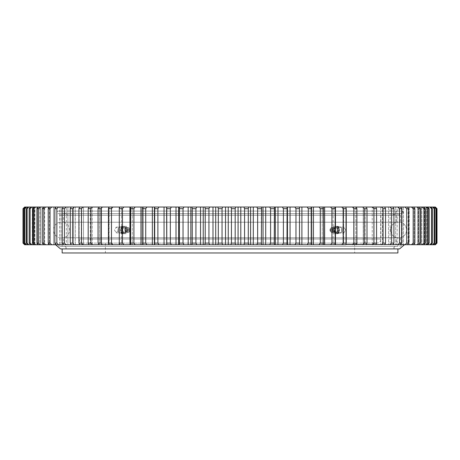 <?xml version="1.0" encoding="UTF-8"?>
<svg xmlns="http://www.w3.org/2000/svg" width="460" height="460" viewBox="0 0 460 460"><rect width="100%" height="100%" fill="white"/><g stroke="black" fill="none" stroke-linecap="round" stroke-linejoin="round"><path stroke-width="0.34" stroke-dasharray="2.3 1.72" d="M427.823 207.04L435.373 207.04L427.823 207.04L427.823 244.76L427.823 207.04L427.829 244.76L435.373 244.76L436.879 243.116L437 208.685M401.839 211.1A1.271 1.271 0 0 1 403.109 212.37A1.271 1.271 0 0 1 401.839 213.641L58.213 213.641L401.839 213.641C403.535 213.233 403.535 212.382 401.839 211.1L58.213 211.1A1.271 1.271 0 0 0 56.942 212.37A1.271 1.271 0 0 0 58.213 213.641L397.371 213.641L58.213 213.641C56.522 212.416 56.522 211.565 58.213 211.1L401.839 211.1M399.01 213.641L61.042 213.641L399.01 213.641L399.01 215.24L61.042 215.24L399.01 215.24M61.042 213.641L61.042 215.24M59.691 215.24L400.361 215.24L59.691 215.24L59.691 222.22A7.992 7.992 0 0 0 59.691 237.78L400.361 237.78L400.361 244.76L59.691 244.76L400.361 244.76M400.361 215.24L400.361 222.22L59.691 222.22L400.361 222.22A7.992 7.992 0 0 1 400.361 237.78L59.691 237.78L59.691 244.76M399.01 207.04L61.042 207.04L399.01 207.04L399.01 211.1L61.042 211.1L399.01 211.1M61.042 207.04L61.042 211.1M24.639 244.76L23 243.116L23.006 208.685L24.639 207.04M222.042 208.685L218.31 208.685L218.31 243.116L222.042 243.116L222.042 208.685L222.657 207.04L215.711 207.04L215.711 244.76L222.657 244.76L222.042 243.116M205.223 208.685L208.938 208.685L208.938 243.116L205.223 243.116L205.223 208.685L204.873 207.04L215.711 207.04M192.24 208.685L195.92 208.685L195.92 243.116L192.24 243.116L191.992 207.04L204.873 207.04M179.406 208.685L183.034 208.685L183.034 243.116L179.406 243.116L179.268 207.04L191.992 207.04M166.773 208.685L170.344 208.685L170.344 243.116L166.773 243.116L166.75 207.04L179.268 207.04M154.399 208.685L157.889 208.685L157.889 243.116L154.399 243.116L154.485 207.04L166.75 207.04M142.33 208.685L145.728 208.685L145.728 243.116L142.33 243.116L142.519 207.04L154.485 207.04M130.611 208.685L133.906 208.685L133.906 243.116L130.611 243.116L130.91 207.04L142.519 207.04M119.295 208.685L122.469 208.685L122.469 243.116L119.295 243.116L119.295 208.685L119.703 207.04L130.91 207.04M90.936 208.685L88.193 208.685L88.193 243.116L90.936 243.116L90.936 208.685L92.448 207.04L24.656 207.04M108.422 208.685L111.464 208.685L111.464 243.116L108.422 243.116L108.422 208.685L108.939 207.04L119.703 207.04M98.043 208.685L100.941 208.685L100.941 243.116L98.043 243.116L98.043 208.685L98.659 207.04L111.32 207.04L108.939 207.04L108.939 244.76L112.861 244.76L111.464 243.116M64.429 208.685L62.215 208.685L62.215 243.116L64.429 243.116L64.429 208.685L66.073 207.04M78.913 208.685L81.489 208.685L81.489 243.116L78.913 243.116L78.913 208.685L79.729 207.04M70.242 208.685L72.64 208.685L72.64 243.116L70.242 243.116L70.242 208.685L71.156 207.04M54.861 208.685L56.879 208.685L56.879 243.116L54.861 243.116L54.861 208.685L55.953 207.04M48.214 208.685L50.031 208.685L50.031 243.116L48.214 243.116L48.214 208.685L49.392 207.04M42.303 208.685L43.907 208.685L43.907 243.116L42.303 243.116L42.303 208.685L43.556 207.04M37.145 208.685L38.531 208.685L38.531 243.116L37.145 243.116L37.145 208.685L38.468 207.04M32.763 208.685L33.925 208.685L33.925 243.116L32.763 243.116L32.763 208.685L34.155 207.04M29.175 208.685L30.113 208.685L30.113 243.116L29.175 243.116L29.175 208.685L30.63 207.04M26.398 208.685L27.105 208.685L27.105 243.116L26.398 243.116L26.398 208.685L27.91 207.04M24.437 208.685L24.909 208.685L24.909 243.116L24.437 243.116L24.437 208.685L26.001 207.04M23.305 208.685L23.546 243.116L23.305 208.685L24.915 207.04M435.93 208.685L436.287 208.685L436.287 243.116L435.93 243.116L435.93 208.685L434.24 207.04L434.7 207.04L427.34 207.04L435.373 207.04M434.148 208.685L434.74 208.685L434.74 243.116L434.148 243.116L434.148 208.685L432.44 207.04L433.199 207.04L426.063 207.04L434.24 207.04M431.549 208.685L432.371 208.685L432.371 243.116L431.549 243.116L431.549 208.685L429.824 207.04L430.882 207.04L423.993 207.04L432.44 207.04M428.133 208.685L429.186 208.685L429.186 243.116L428.133 243.116L428.133 208.685L426.403 207.04L427.76 207.04L421.141 207.04L429.824 207.04M423.919 208.685L425.201 208.685L425.201 243.116L423.919 243.116L423.919 208.685L422.188 207.04L423.838 207.04L417.525 207.04L426.403 207.04M418.928 208.685L420.428 208.685L420.428 243.116L418.928 243.116L418.928 208.685L417.203 207.04L419.135 207.04L413.149 207.04L422.188 207.04M385.555 208.685L383.065 208.685L383.065 243.116L385.555 243.116L385.555 208.685L384.686 207.04L345.868 207.04L345.868 244.76L356.316 244.76L356.885 243.116L353.912 243.116L353.912 208.685L356.885 208.685L356.885 243.116M393.909 208.685L391.598 208.685L391.598 243.116L393.909 243.116L393.909 208.685L392.949 207.04L380.673 207.04L384.686 207.04L382.427 207.04L382.427 244.76L392.949 244.76L393.909 243.116M373.917 208.685L376.573 208.685L376.573 243.116L373.917 243.116L373.917 208.685L372.376 207.04M401.603 208.685L399.481 208.685L399.481 243.116L401.603 243.116L401.603 208.685L400.551 207.04L388.499 207.04L392.949 207.04L390.114 207.04L390.114 244.76L400.551 244.76L401.603 243.116M408.606 208.685L406.686 208.685L406.686 243.116L408.606 243.116L408.606 208.685L407.468 207.04L395.686 207.04L400.551 207.04L397.164 207.04L397.164 244.76L407.468 244.76L408.606 243.116M413.178 208.685L414.885 208.685L414.885 243.116L413.178 243.116L413.178 208.685L411.464 207.04L413.672 207.04L408.037 207.04L417.203 207.04M364.182 208.685L367.005 208.685L367.005 243.116L364.182 243.116L364.182 208.685L362.698 207.04M343.143 208.685L346.253 208.685L346.253 243.116L343.143 243.116L343.143 208.685L341.78 207.04L345.868 207.04M331.919 208.685L335.156 208.685L335.156 243.116L331.919 243.116L331.919 208.685L330.631 207.04L341.78 207.04M320.281 208.685L323.627 208.685L323.627 243.116L320.281 243.116L320.281 208.685L319.067 207.04L330.631 207.04M308.286 208.685L311.73 208.685L311.73 243.116L308.286 243.116L308.286 208.685L307.153 207.04L319.067 207.04M295.97 208.685L299.5 208.685L299.5 243.116L295.97 243.116L295.97 208.685L294.923 207.04L307.153 207.04M283.394 208.685L286.994 208.685L286.994 243.116L283.394 243.116L283.394 208.685L282.434 207.04L294.923 207.04M270.595 208.685L274.252 208.685L274.252 243.116L270.595 243.116L270.595 208.685L269.733 207.04L282.434 207.04M257.64 208.685L261.337 208.685L261.337 243.116L257.64 243.116L257.64 208.685L256.87 207.04L269.733 207.04M244.57 208.685L248.296 208.685L248.296 243.116L244.57 243.116L244.57 208.685L243.903 207.04L256.87 207.04M231.443 208.685L235.181 208.685L235.181 243.116L231.443 243.116L231.443 208.685L230.88 207.04L243.903 207.04M356.316 244.76L353.694 244.76L353.694 207.04L353.694 244.76L356.316 244.76L353.694 244.76L355.804 244.76L355.804 207.04L356.316 207.04L353.694 207.04L355.804 207.04L355.804 244.76L366.338 244.76L367.005 243.116M366.338 244.76L363.233 244.76L363.233 207.04L363.233 244.76L366.338 244.76L363.233 244.76L365.234 244.76L365.234 207.04L366.338 207.04L363.233 207.04L365.234 207.04L365.234 244.76L375.808 244.76L376.573 243.116M375.808 244.76L372.238 244.76L372.238 207.04L372.238 244.76L375.808 244.76L372.238 244.76L374.118 244.76L374.118 207.04L375.808 207.04L372.238 207.04L374.118 207.04L374.118 244.76L384.686 244.76L385.555 243.116M407.468 207.04L411.464 207.04M400.551 207.04L395.686 207.04L397.164 207.04L397.164 244.76L400.551 244.76L395.686 244.76L400.551 244.76M392.949 207.04L388.499 207.04L390.114 207.04L390.114 244.76L392.949 244.76L388.499 244.76L392.949 244.76M384.686 207.04L380.673 207.04L382.427 207.04L382.427 244.76L384.686 244.76L380.673 244.76L384.686 244.76M222.657 207.04L230.88 207.04M98.659 207.04L92.448 207.04M108.939 207.04L111.32 207.04L109.152 207.04L109.152 244.76L102.396 244.76L100.941 243.116M152.352 207.04L152.352 244.76L158.982 244.76L157.889 243.116M154.485 244.76L154.865 244.76L154.865 207.04L154.865 244.76L154.485 244.76L154.399 243.116M140.973 207.04L140.973 244.76L146.901 244.76L145.728 243.116M142.519 244.76L143.411 244.76L143.411 207.04L143.411 244.76L142.519 244.76L142.33 243.116M129.95 207.04L129.95 244.76L135.159 244.76L133.906 243.116M130.91 244.76L132.307 244.76L132.307 207.04L132.307 244.76L130.91 244.76L130.611 243.116M119.33 207.04L119.33 244.76L123.797 244.76L122.469 243.116M119.703 244.76L121.595 244.76L121.595 207.04L121.595 244.76L119.703 244.76L119.295 243.116M108.939 244.76L111.32 244.76L111.32 207.04L111.32 244.76L108.939 244.76L108.422 243.116M24.656 244.76L32.286 244.76L32.286 207.04L32.286 244.76L24.915 244.76L32.372 244.76L32.372 207.04L32.372 244.76L24.915 244.76L32.993 244.76L32.993 207.04L32.993 244.76L26.001 244.76L33.252 244.76L33.252 207.04L33.252 244.76L26.001 244.76L34.5 244.76L34.5 207.04L34.5 244.76L27.91 244.76L34.931 244.76L34.931 207.04L34.931 244.76L27.91 244.76L36.788 244.76L36.788 207.04L36.788 244.76L30.63 244.76L37.386 244.76L37.386 207.04L37.386 244.76L30.63 244.76L39.859 244.76L39.859 207.04L39.859 244.76L34.155 244.76L40.624 244.76L40.624 207.04L40.624 244.76L34.155 244.76L43.694 244.76L43.694 207.04L43.694 244.76L38.468 244.76L44.626 244.76L44.626 207.04L44.626 244.76L38.468 244.76L48.277 244.76L48.277 207.04L48.277 244.76L43.556 244.76L49.369 244.76L49.369 207.04L49.369 244.76L43.556 244.76L53.59 244.76L53.59 207.04L53.59 244.76L49.392 244.76L54.843 244.76L54.843 207.04L54.843 244.76L49.392 244.76L59.622 244.76L59.622 207.04L59.622 244.76L55.953 244.76L61.019 244.76L61.019 207.04L61.019 244.76L55.953 244.76L66.332 244.76L66.332 207.04L66.332 244.76L63.221 244.76L67.879 244.76L67.879 207.04L67.879 244.76L63.221 244.76L73.703 244.76L73.703 207.04L73.703 244.76L71.156 244.76L75.388 244.76L75.388 207.04L75.388 244.76L71.156 244.76L81.707 244.76L81.707 207.04L81.707 244.76L79.729 244.76L83.524 244.76L83.524 207.04L83.524 244.76L79.729 244.76L90.304 244.76L90.304 207.04L90.304 244.76L88.912 244.76L92.247 244.76L92.247 207.04L92.247 244.76L88.912 244.76L99.469 244.76L99.469 207.04L99.469 244.76L98.659 244.76L101.528 244.76L101.528 207.04L101.528 244.76L98.659 244.76L102.396 244.76M119.33 244.76L112.861 244.76M129.95 244.76L123.797 244.76M140.973 244.76L135.159 244.76M152.352 244.76L146.901 244.76M164.047 207.04L164.047 244.76L158.982 244.76M164.047 244.76L171.344 244.76L170.344 243.116M176.007 207.04L176.007 244.76L171.344 244.76M176.007 244.76L183.948 244.76L183.034 243.116M188.18 207.04L188.18 244.76L183.948 244.76M188.18 244.76L196.736 244.76L195.92 243.116M200.531 207.04L200.531 244.76L196.736 244.76M200.531 244.76L209.656 244.76L208.938 243.116M212.992 207.04L212.992 244.76L209.656 244.76M212.992 244.76L215.711 244.76M225.526 207.04L225.526 244.76L222.657 244.76M225.526 244.76L235.692 244.76L235.181 243.116M238.079 207.04L238.079 244.76L235.692 244.76M238.079 244.76L248.705 244.76L248.296 243.116M250.596 207.04L250.596 244.76L248.705 244.76M250.596 244.76L261.636 244.76L261.337 243.116M263.034 207.04L263.034 244.76L261.636 244.76M263.034 244.76L274.447 244.76L274.252 243.116M275.333 207.04L275.333 244.76L274.447 244.76M275.333 244.76L287.075 244.76L286.994 243.116M287.454 207.04L287.454 244.76L287.075 244.76M287.454 244.76L299.471 244.76L299.5 243.116M299.471 244.76L299.345 207.04L299.345 244.76L311.592 244.76L310.954 244.76L311.592 244.76L311.73 243.116M311.592 244.76L310.954 244.76L310.954 207.04L310.954 244.76L323.386 244.76L322.241 244.76L323.386 244.76L323.627 243.116M323.386 244.76L322.241 244.76L322.241 207.04L322.241 244.76L334.799 244.76L333.155 244.76L334.799 244.76L335.156 243.116M334.799 244.76L333.155 244.76L333.155 207.04L333.155 244.76L345.793 244.76L343.649 244.76L345.793 244.76L346.253 243.116M345.793 244.76L343.649 244.76L343.649 207.04L343.649 244.76L345.868 244.76M407.468 244.76L402.212 244.76L402.212 207.04L402.212 244.76L413.672 244.76L414.885 243.116M413.672 244.76L408.037 244.76L408.037 207.04L408.037 244.76L419.135 244.76L420.428 243.116M419.135 244.76L413.149 244.76L413.149 207.04L413.149 244.76L423.838 244.76L425.201 243.116M423.838 244.76L417.525 244.76L417.525 207.04L417.525 244.76L427.76 244.76L429.186 243.116M427.76 244.76L421.141 244.76L421.141 207.04L421.141 244.76L430.882 244.76L432.371 243.116M430.882 244.76L423.993 244.76L423.993 207.04L423.993 244.76L433.199 244.76L434.74 243.116M433.199 244.76L426.063 244.76L426.063 207.04L426.063 244.76L434.7 244.76L436.287 243.116M434.7 244.76L427.34 244.76L427.34 207.04L427.34 244.76L435.217 244.76M427.823 244.76L435.373 244.76M217.85 244.76L218.31 243.116M204.873 244.76L205.223 243.116M191.992 244.76L192.24 243.116M179.268 244.76L179.406 243.116M166.75 244.76L166.773 243.116M88.912 244.76L88.193 243.116M92.448 244.76L90.936 243.116M98.659 244.76L98.043 243.116M63.221 244.76L62.215 243.116M66.073 244.76L64.429 243.116M83.053 244.76L81.489 243.116M79.729 244.76L78.913 243.116M74.25 244.76L72.64 243.116M71.156 244.76L70.242 243.116M58.558 244.76L56.879 243.116M55.953 244.76L54.861 243.116M51.733 244.76L50.031 243.116M49.392 244.76L48.214 243.116M45.626 244.76L43.907 243.116M43.556 244.76L42.303 243.116M40.261 244.76L38.531 243.116M38.468 244.76L37.145 243.116M35.661 244.76L33.925 243.116M34.155 244.76L32.763 243.116M31.843 244.76L30.113 243.116M30.63 244.76L29.175 243.116M28.819 244.76L27.105 243.116M27.91 244.76L26.398 243.116M26.611 244.76L24.909 243.116M26.001 244.76L24.437 243.116M25.219 244.76L23.546 243.116M24.915 244.76L23.305 243.116M434.24 244.76L435.93 243.116M432.44 244.76L434.148 243.116M429.824 244.76L431.549 243.116M426.403 244.76L428.133 243.116M422.188 244.76L423.919 243.116M417.203 244.76L418.928 243.116M381.478 244.76L383.065 243.116M389.971 244.76L391.598 243.116M372.376 244.76L373.917 243.116M397.82 244.76L399.481 243.116M404.995 244.76L406.686 243.116M411.464 244.76L413.178 243.116M352.486 244.76L353.912 243.116M362.698 244.76L364.182 243.116M341.78 244.76L343.143 243.116M330.631 244.76L331.919 243.116M319.067 244.76L320.281 243.116M307.153 244.76L308.286 243.116M294.923 244.76L295.97 243.116M282.434 244.76L283.394 243.116M269.733 244.76L270.595 243.116M256.87 244.76L257.64 243.116M243.903 244.76L244.57 243.116M230.88 244.76L231.443 243.116M218.31 208.685L217.85 207.04M208.938 208.685L209.656 207.04M195.92 208.685L196.736 207.04M183.034 208.685L183.948 207.04M170.344 208.685L171.344 207.04M157.889 208.685L158.982 207.04M145.728 208.685L146.901 207.04M133.906 208.685L135.159 207.04M122.469 208.685L123.797 207.04M88.193 208.685L88.912 207.04M111.464 208.685L112.861 207.04M100.941 208.685L102.396 207.04M62.215 208.685L63.221 207.04M81.489 208.685L83.053 207.04M72.64 208.685L74.25 207.04M56.879 208.685L58.558 207.04M50.031 208.685L51.733 207.04M43.907 208.685L45.626 207.04M38.531 208.685L40.261 207.04M33.925 208.685L35.661 207.04M30.113 208.685L31.843 207.04M27.105 208.685L28.819 207.04M24.909 208.685L26.611 207.04M23.546 208.685L25.219 207.04M436.879 208.685L435.217 207.04M436.287 208.685L434.7 207.04M434.74 208.685L433.199 207.04M432.371 208.685L430.882 207.04M429.186 208.685L427.76 207.04M425.201 208.685L423.838 207.04M420.428 208.685L419.135 207.04M383.065 208.685L381.478 207.04M391.598 208.685L389.971 207.04M376.573 208.685L375.808 207.04M399.481 208.685L397.82 207.04M406.686 208.685L404.995 207.04M414.885 208.685L413.672 207.04M353.912 208.685L352.486 207.04M356.885 208.685L356.316 207.04M367.005 208.685L366.338 207.04M346.253 208.685L345.793 207.04M335.156 208.685L334.799 207.04M323.627 208.685L323.386 207.04M311.73 208.685L311.592 207.04M299.5 208.685L299.471 207.04M286.994 208.685L287.075 207.04M274.252 208.685L274.447 207.04M261.337 208.685L261.636 207.04M248.296 208.685L248.705 207.04M235.181 208.685L235.692 207.04M427.512 207.04L427.512 244.76L427.512 207.04M228.252 207.04L228.252 244.76M240.798 207.04L240.798 244.76M253.305 207.04L253.305 244.76M265.713 207.04L265.713 244.76M277.984 207.04L277.984 244.76M290.059 207.04L290.059 244.76M301.892 207.04L301.892 244.76M313.433 207.04L313.433 244.76M324.639 207.04L324.639 244.76M335.466 207.04L335.466 244.76M403.535 207.04L403.535 244.76L403.535 207.04M395.686 207.04L395.686 244.76L395.686 207.04M388.499 207.04L388.499 244.76L388.499 207.04M380.673 207.04L380.673 244.76L380.673 207.04M409.21 207.04L409.21 244.76L409.21 207.04M414.161 207.04L414.161 244.76L414.161 207.04M418.376 207.04L418.376 244.76L418.376 207.04M421.826 207.04L421.826 244.76L421.826 207.04M424.505 207.04L424.505 244.76L424.505 207.04M426.409 207.04L426.409 244.76L426.409 207.04M166.623 207.04L166.623 244.76M178.63 207.04L178.63 244.76M190.848 207.04L190.848 244.76M203.228 207.04L203.228 244.76M119.33 208.547L119.33 243.254M345.868 207.322L345.868 244.478M60.513 248.9L64.981 248.9A1.271 1.271 0 0 0 66.251 247.63A1.271 1.271 0 0 0 64.981 246.359L395.077 246.359L64.981 246.359L230.029 246.359L64.981 246.359L66.251 247.63L64.981 248.9L395.077 248.9A1.271 1.271 0 0 1 393.806 247.63A1.271 1.271 0 0 1 395.077 246.359L230.029 246.359L395.077 246.359L393.806 247.63L395.077 248.9L230.029 248.9L399.544 248.9M396.675 215.24L396.675 222.22A7.992 7.992 0 0 0 398.515 237.992A7.992 7.992 0 0 0 406.513 230A7.992 7.992 0 0 0 398.515 222.007A7.992 7.992 0 0 0 396.675 237.78L396.675 244.76L63.382 244.76L63.382 237.78L396.675 237.78L63.382 237.78A7.992 7.992 0 0 0 63.382 222.22L396.675 222.22L63.382 222.22L63.382 215.24L396.675 215.24L63.382 215.24M114.528 230L116.162 232.869L118.588 230L116.162 232.869L114.528 230L116.162 227.131L118.588 230L116.162 227.131L114.528 230M341.469 230L343.89 232.869L345.529 230L343.89 232.869L341.469 230L343.89 227.131L341.469 230M125.402 230L123.349 227.131L121.342 230L123.349 227.131L125.402 230L123.349 232.869L125.402 230M334.656 230L336.703 227.131L338.715 230L336.703 227.131L334.656 230L336.703 232.869L338.715 230L336.703 232.869L334.656 230M345.529 230L343.89 227.131L345.529 230M380.891 215.24L79.166 215.24L380.891 215.24L380.891 239.022A4.1 4.1 0 0 1 376.792 243.116L83.266 243.116L376.792 243.116M79.166 215.24L79.166 239.022A4.1 4.1 0 0 0 83.266 243.116M354.654 243.116L105.403 243.116L354.654 243.116L354.654 252.96L105.403 252.96L354.654 252.96M105.403 243.116L105.403 252.96M397.9 248.9L62.152 248.9L397.9 248.9M62.152 244.76L397.9 244.76L62.152 244.76L62.152 246.359L397.9 246.359L62.152 246.359M397.9 244.76L397.9 246.359M121.342 230L123.349 232.869L121.342 230M62.152 252.96L397.9 252.96M63.382 244.76L396.675 244.76M230.029 244.76L55.591 244.76L230.029 244.76M230.029 246.359L60.513 246.359L230.029 246.359M230.029 215.24L67.603 215.24L230.029 215.24M230.029 211.1L58.213 211.1L230.029 211.1M338.709 231.639A3.277 2.317 90 0 1 336.703 233.277A3.277 2.317 90 0 1 334.696 228.361A3.277 2.317 90 0 1 336.703 226.722A3.277 2.317 90 0 1 338.709 231.639M341.584 231.639A3.277 2.317 90 0 1 339.578 233.277A3.277 2.317 90 0 1 337.571 228.361A3.277 2.317 90 0 1 339.578 226.722A3.277 2.317 90 0 1 341.584 231.639M341.63 231.42A2.835 2.007 90 0 1 338.888 232.455A2.835 2.007 90 0 1 338.157 228.58A2.835 2.007 90 0 1 340.894 227.545A2.835 2.007 90 0 1 341.63 231.42M338.209 226.308L335.196 226.308L333.69 230L335.196 233.691L338.209 233.691L339.716 230L338.209 226.308L339.716 230L338.209 233.691L335.196 233.691L333.69 230L335.196 226.308L338.209 226.308L333.747 226.308L332.241 230L333.747 233.691L336.76 233.691L338.267 230L336.76 226.308L338.267 230L339.716 230L338.267 230L336.76 233.691L338.209 233.691L333.747 233.691L335.196 233.691L333.747 233.691L332.241 230L333.69 230L332.241 230L333.747 226.308L338.209 226.308M337.007 231.432A2.864 2.024 90 0 1 334.627 232.72A2.864 2.024 90 0 1 333.5 228.568A2.864 2.024 90 0 1 334.627 227.28A2.864 2.024 90 0 1 336.823 228.2A2.864 2.024 90 0 1 337.007 231.432M334.983 231.081A2.162 1.529 90 0 1 334.753 231.512A2.162 1.529 90 0 1 333.184 232.058A2.162 1.529 90 0 1 332.333 228.919A2.162 1.529 90 0 1 333.184 227.941A2.162 1.529 90 0 1 334.753 228.488A2.162 1.529 90 0 1 334.983 231.081M333.822 231.311A2.616 1.851 90 0 1 331.878 232.576A2.616 1.851 90 0 1 331.073 232.058A2.616 1.851 90 0 1 330.619 228.689A2.616 1.851 90 0 1 331.073 227.941A2.616 1.851 90 0 1 331.878 227.424A2.616 1.851 90 0 1 333.73 228.488A2.616 1.851 90 0 1 333.822 231.311M332.252 230.862A1.719 1.219 90 0 1 330.441 231.351A1.719 1.219 90 0 1 330.142 229.137A1.719 1.219 90 0 1 330.441 228.649A1.719 1.219 90 0 1 331.993 228.7A1.719 1.219 90 0 1 332.252 230.862M330.935 230.638A0.736 0.523 90 0 1 331.459 229.362A0.736 0.523 90 0 1 330.935 230.638M334.696 231.639A3.277 2.317 90 0 0 336.703 233.277A3.277 2.317 90 0 0 338.709 228.361A3.277 2.317 90 0 0 336.703 226.722A3.277 2.317 90 0 0 334.696 231.639M337.571 231.639A3.277 2.317 90 0 0 339.578 233.277A3.277 2.317 90 0 0 341.584 228.361A3.277 2.317 90 0 0 339.578 226.722A3.277 2.317 90 0 0 337.571 231.639M338.157 231.42A2.835 2.007 90 0 0 340.894 232.455A2.835 2.007 90 0 0 341.63 228.58A2.835 2.007 90 0 0 338.888 227.545A2.835 2.007 90 0 0 338.157 231.42M333.5 231.432A2.864 2.024 90 0 0 334.627 232.72A2.864 2.024 90 0 0 336.823 231.8A2.864 2.024 90 0 0 337.007 228.568A2.864 2.024 90 0 0 334.627 227.28A2.864 2.024 90 0 0 333.5 231.432M332.333 231.081A2.162 1.529 90 0 0 333.184 232.058A2.162 1.529 90 0 0 334.753 231.512A2.162 1.529 90 0 0 334.983 228.919A2.162 1.529 90 0 0 334.753 228.488A2.162 1.529 90 0 0 333.184 227.941A2.162 1.529 90 0 0 332.333 231.081M330.619 231.311A2.616 1.851 90 0 0 331.073 232.058A2.616 1.851 90 0 0 331.878 232.576A2.616 1.851 90 0 0 333.73 231.512A2.616 1.851 90 0 0 333.822 228.689A2.616 1.851 90 0 0 331.878 227.424A2.616 1.851 90 0 0 331.073 227.941A2.616 1.851 90 0 0 330.619 231.311M330.142 230.862A1.719 1.219 90 0 0 330.441 231.351A1.719 1.219 90 0 0 331.993 231.299A1.719 1.219 90 0 0 332.252 229.137A1.719 1.219 90 0 0 330.441 228.649A1.719 1.219 90 0 0 330.142 230.862M331.459 230.638A0.736 0.523 90 0 0 330.935 229.362A0.736 0.523 90 0 0 331.459 230.638M121.342 231.639A3.277 2.317 -90 0 0 123.349 233.277A3.277 2.317 -90 0 0 125.361 228.361A3.277 2.317 -90 0 0 123.349 226.722A3.277 2.317 -90 0 0 121.342 231.639M118.467 231.639A3.277 2.317 -90 0 0 120.474 233.277A3.277 2.317 -90 0 0 122.486 228.361A3.277 2.317 -90 0 0 120.474 226.722A3.277 2.317 -90 0 0 118.157 230A2.835 2.007 -90 0 0 118.427 231.42A2.835 2.007 -90 0 0 121.164 232.455A2.835 2.007 -90 0 0 121.9 228.58A2.835 2.007 -90 0 0 119.64 227.263A2.835 2.007 -90 0 0 118.157 230A3.277 2.317 -90 0 0 118.467 231.639M121.842 226.308L124.855 226.308L126.362 230L124.855 233.691L121.842 233.691L120.336 230L121.842 226.308L120.336 230L121.842 233.691L124.855 233.691L126.362 230L124.855 226.308L121.842 226.308L126.304 226.308L127.811 230L126.304 233.691L123.291 233.691L121.785 230L123.291 226.308L121.785 230L120.336 230L121.785 230L123.291 233.691L121.842 233.691L126.304 233.691L124.855 233.691L126.304 233.691L127.811 230L126.362 230L127.811 230L126.304 226.308L121.842 226.308M123.05 231.432A2.864 2.024 -90 0 0 125.425 232.72A2.864 2.024 -90 0 0 126.552 228.568A2.864 2.024 -90 0 0 125.425 227.28A2.864 2.024 -90 0 0 123.228 228.2A2.864 2.024 -90 0 0 123.05 231.432M125.068 231.081A2.162 1.529 -90 0 0 125.298 231.512A2.162 1.529 -90 0 0 126.868 232.058A2.162 1.529 -90 0 0 127.719 228.919A2.162 1.529 -90 0 0 126.868 227.941A2.162 1.529 -90 0 0 125.298 228.488A2.162 1.529 -90 0 0 125.068 231.081M126.23 231.311A2.616 1.851 -90 0 0 128.173 232.576A2.616 1.851 -90 0 0 128.978 232.058A2.616 1.851 -90 0 0 129.438 228.689A2.616 1.851 -90 0 0 128.978 227.941A2.616 1.851 -90 0 0 128.173 227.424A2.616 1.851 -90 0 0 126.322 228.488A2.616 1.851 -90 0 0 126.23 231.311M127.805 230.862A1.719 1.219 -90 0 0 129.611 231.351A1.719 1.219 -90 0 0 129.91 229.137A1.719 1.219 -90 0 0 129.611 228.649A1.719 1.219 -90 0 0 128.064 228.7A1.719 1.219 -90 0 0 127.805 230.862M129.116 230.638A0.736 0.523 -90 0 0 128.599 229.362A0.736 0.523 -90 0 0 129.116 230.638M125.361 231.639A3.277 2.317 -90 0 1 123.349 233.277A3.277 2.317 -90 0 1 121.342 228.361A3.277 2.317 -90 0 1 123.349 226.722A3.277 2.317 -90 0 1 125.361 231.639M122.486 231.639A3.277 2.317 -90 0 1 120.474 233.277A3.277 2.317 -90 0 1 118.467 228.361A3.277 2.317 -90 0 1 120.474 226.722A3.277 2.317 -90 0 1 122.486 231.639M121.9 231.42A2.835 2.007 -90 0 1 119.157 232.455A2.835 2.007 -90 0 1 118.427 228.58A2.835 2.007 -90 0 1 121.164 227.545A2.835 2.007 -90 0 1 121.9 231.42M126.552 231.432A2.864 2.024 -90 0 1 125.425 232.72A2.864 2.024 -90 0 1 123.228 231.8A2.864 2.024 -90 0 1 123.05 228.568A2.864 2.024 -90 0 1 125.425 227.28A2.864 2.024 -90 0 1 126.552 231.432M127.719 231.081A2.162 1.529 -90 0 1 126.868 232.058A2.162 1.529 -90 0 1 125.298 231.512A2.162 1.529 -90 0 1 125.068 228.919A2.162 1.529 -90 0 1 125.298 228.488A2.162 1.529 -90 0 1 126.868 227.941A2.162 1.529 -90 0 1 127.719 231.081M129.438 231.311A2.616 1.851 -90 0 1 128.978 232.058A2.616 1.851 -90 0 1 128.173 232.576A2.616 1.851 -90 0 1 126.322 231.512A2.616 1.851 -90 0 1 126.23 228.689A2.616 1.851 -90 0 1 128.173 227.424A2.616 1.851 -90 0 1 128.978 227.941A2.616 1.851 -90 0 1 129.438 231.311M129.91 230.862A1.719 1.219 -90 0 1 129.611 231.351A1.719 1.219 -90 0 1 128.064 231.299A1.719 1.219 -90 0 1 127.805 229.137A1.719 1.219 -90 0 1 129.611 228.649A1.719 1.219 -90 0 1 129.91 230.862M128.599 230.638A0.736 0.523 -90 0 1 129.116 229.362A0.736 0.523 -90 0 1 128.599 230.638M79.166 239.022L380.891 239.022L79.166 239.022M116.162 227.131L123.349 227.131L116.162 227.131M343.89 227.131L336.703 227.131L343.89 227.131M343.89 232.869L336.703 232.869L343.89 232.869M116.162 232.869L123.349 232.869L116.162 232.869M60.513 246.359L55.591 244.76M399.544 246.359L404.461 244.76M62.681 213.641L67.603 215.24L62.681 211.1M397.371 211.1L392.449 215.24L397.371 213.641M336.703 233.277L339.578 233.277L336.703 233.277M336.703 226.722L339.578 226.722L336.703 226.722M333.184 232.058L334.627 232.72L333.184 232.058M334.753 231.512L331.878 232.576L334.753 231.512M330.441 231.351L331.073 232.058L330.441 231.351M330.441 228.649L331.073 227.941L330.441 228.649M334.753 228.488L331.878 227.424L334.753 228.488M333.184 227.941L334.627 227.28L333.184 227.941M123.349 233.277L120.474 233.277L123.349 233.277M123.349 226.722L120.474 226.722L123.349 226.722M126.868 232.058L125.425 232.72L126.868 232.058M125.298 231.512L128.173 232.576L125.298 231.512M129.611 231.351L128.978 232.058L129.611 231.351M129.611 228.649L128.978 227.941L129.611 228.649M125.298 228.488L128.173 227.424L125.298 228.488M126.868 227.941L125.425 227.28L126.868 227.941"/><path stroke-width="0.69" d="M24.639 244.76L23 243.116L23 208.685L24.656 207.04L23 208.685L23 243.116L24.639 244.76M218.31 208.685L222.042 208.685L222.042 243.116L218.31 243.116L218.31 208.685L217.85 207.04L225.526 207.04L225.526 244.76L217.85 244.76L218.31 243.116M235.181 208.685L231.443 208.685L231.443 243.116L235.181 243.116L235.181 208.685L235.692 207.04L225.526 207.04M248.296 208.685L244.57 208.685L244.57 243.116L248.296 243.116L248.296 208.685L248.705 207.04L235.692 207.04M261.337 208.685L257.64 208.685L257.64 243.116L261.337 243.116L261.636 207.04L248.705 207.04M274.252 208.685L270.595 208.685L270.595 243.116L274.252 243.116L274.447 207.04L261.636 207.04M286.994 208.685L283.394 208.685L283.394 243.116L286.994 243.116L287.075 207.04L274.447 207.04M299.5 208.685L295.97 208.685L295.97 243.116L299.5 243.116L299.471 207.04L287.075 207.04M311.73 208.685L308.286 208.685L308.286 243.116L311.73 243.116L311.592 207.04L299.471 207.04M323.627 208.685L320.281 208.685L320.281 243.116L323.627 243.116L323.386 207.04L311.592 207.04M353.912 208.685L356.885 208.685L356.885 243.116L353.912 243.116L353.912 208.685L352.486 207.04L435.373 207.04L437 208.685L437 243.116L435.217 244.76L437 243.116L436.879 208.685L436.879 243.116M343.143 208.685L346.253 208.685L346.253 243.116L343.143 243.116L343.143 208.685L341.78 207.04L352.486 207.04M335.15 208.685L331.919 208.685L331.919 243.116L335.15 243.116L335.15 208.685L334.799 207.04L323.386 207.04M406.686 208.685L408.606 208.685L408.606 243.116L406.686 243.116L406.686 208.685L404.995 207.04M399.481 208.685L401.603 208.685L401.603 243.116L399.481 243.116L399.481 208.685L397.82 207.04M391.598 208.685L393.909 208.685L393.909 243.116L391.598 243.116L391.598 208.685L389.971 207.04M373.917 208.685L376.573 208.685L376.573 243.116L373.917 243.116L373.917 208.685L372.376 207.04M367.005 208.685L364.182 208.685L364.182 243.116L367.005 243.116L367.005 208.685L366.338 207.04M385.555 208.685L383.065 208.685L383.065 243.116L385.555 243.116L385.555 208.685L384.686 207.04M414.885 208.685L413.178 208.685L413.178 243.116L414.885 243.116L414.885 208.685L413.672 207.04M420.428 208.685L418.928 208.685L418.928 243.116L420.428 243.116L420.428 208.685L419.135 207.04M425.201 208.685L423.919 208.685L423.919 243.116L425.201 243.116L425.201 208.685L423.838 207.04M429.186 208.685L428.133 208.685L428.133 243.116L429.186 243.116L429.186 208.685L427.76 207.04M432.371 208.685L431.549 208.685L431.549 243.116L432.371 243.116L432.371 208.685L430.882 207.04M434.74 208.685L434.148 208.685L434.148 243.116L434.74 243.116L434.74 208.685L433.199 207.04M23.546 208.685L23.546 243.116L23.546 208.685L25.219 207.04L24.656 207.04M24.909 208.685L24.437 208.685L24.437 243.116L24.909 243.116L24.909 208.685L26.611 207.04L25.219 207.04M27.105 208.685L26.398 208.685L26.398 243.116L27.105 243.116L27.105 208.685L28.819 207.04L26.611 207.04M30.113 208.685L29.175 208.685L29.175 243.116L30.113 243.116L30.113 208.685L31.843 207.04L28.819 207.04M33.925 208.685L32.763 208.685L32.763 243.116L33.925 243.116L33.925 208.685L35.661 207.04L31.843 207.04M38.531 208.685L37.145 208.685L37.145 243.116L38.531 243.116L38.531 208.685L40.261 207.04L35.661 207.04M43.907 208.685L42.303 208.685L42.303 243.116L43.907 243.116L43.907 208.685L45.626 207.04L40.261 207.04M50.031 208.685L48.214 208.685L48.214 243.116L50.031 243.116L50.031 208.685L51.733 207.04L45.626 207.04M70.242 208.685L72.64 208.685L72.64 243.116L70.242 243.116L70.242 208.685L71.156 207.04L51.733 207.04M56.879 208.685L54.861 208.685L54.861 243.116L56.879 243.116L56.879 208.685L58.558 207.04M64.429 208.685L62.215 208.685L62.215 243.116L64.429 243.116L64.429 208.685L66.073 207.04M98.043 208.685L100.941 208.685L100.941 243.116L98.043 243.116L98.043 208.685L98.659 207.04L71.156 207.04M81.489 208.685L78.913 208.685L78.913 243.116L81.489 243.116L81.489 208.685L83.053 207.04M90.936 208.685L88.193 208.685L88.193 243.116L90.936 243.116L90.936 208.685L92.448 207.04M111.464 208.685L108.422 208.685L108.422 243.116L111.464 243.116L111.464 208.685L112.861 207.04L98.659 207.04M122.469 208.685L119.295 208.685L119.295 243.116L122.469 243.116L122.469 208.685L123.797 207.04L112.861 207.04M133.906 208.685L130.611 208.685L130.611 243.116L133.906 243.116L133.906 208.685L135.159 207.04L123.797 207.04M145.728 208.685L142.33 208.685L142.33 243.116L145.728 243.116L145.728 208.685L146.901 207.04L135.159 207.04M157.889 208.685L154.399 208.685L154.399 243.116L157.889 243.116L157.889 208.685L158.982 207.04L146.901 207.04M170.344 208.685L166.773 208.685L166.773 243.116L170.344 243.116L170.344 208.685L171.344 207.04L158.982 207.04M183.034 208.685L179.406 208.685L179.406 243.116L183.034 243.116L183.034 208.685L183.948 207.04L171.344 207.04M195.92 208.685L192.24 208.685L192.24 243.116L195.92 243.116L195.92 208.685L196.736 207.04L183.948 207.04M208.938 208.685L205.223 208.685L205.223 243.116L208.938 243.116L208.938 208.685L209.656 207.04L196.736 207.04M341.78 207.04L334.799 207.04M217.85 207.04L209.656 207.04M215.711 207.04L215.711 244.76L217.85 244.76M215.711 244.76L204.873 244.76L205.223 243.116M203.228 207.04L203.228 244.76L204.873 244.76M203.228 244.76L191.992 244.76L192.24 243.116M190.848 207.04L190.848 244.76L191.992 244.76M190.848 244.76L179.268 244.76L179.406 243.116M178.63 207.04L178.63 244.76L179.268 244.76M178.63 244.76L166.75 244.76L166.773 243.116M166.618 207.04L166.75 244.76M166.618 244.76L24.656 244.76M345.868 244.478L435.217 244.76M345.868 244.76L341.78 244.76L343.143 243.116M335.466 207.04L335.466 244.76L341.78 244.76M335.466 244.76L330.625 244.76L331.919 243.116M324.639 207.04L324.639 244.76L330.625 244.76M324.639 244.76L319.067 244.76L320.281 243.116M313.433 207.04L313.433 244.76L319.067 244.76M313.433 244.76L307.148 244.76L308.286 243.116M301.892 207.04L301.892 244.76L307.148 244.76M301.892 244.76L294.923 244.76L295.97 243.116M290.059 207.04L290.059 244.76L294.923 244.76M290.059 244.76L282.434 244.76L283.394 243.116M277.984 207.04L277.984 244.76L282.434 244.76M277.984 244.76L269.733 244.76L270.595 243.116M265.713 207.04L265.713 244.76L269.733 244.76M265.713 244.76L256.87 244.76L257.64 243.116M253.305 207.04L253.305 244.76L256.87 244.76M253.305 244.76L243.903 244.76L244.57 243.116M240.798 207.04L240.798 244.76L243.903 244.76M240.798 244.76L230.88 244.76L231.443 243.116M228.252 207.04L228.252 244.76L230.88 244.76M228.252 244.76L225.526 244.76M222.657 244.76L222.042 243.116M235.692 244.76L235.181 243.116M248.705 244.76L248.296 243.116M261.636 244.76L261.337 243.116M274.447 244.76L274.252 243.116M287.075 244.76L286.994 243.116M299.471 244.76L299.5 243.116M311.592 244.76L311.73 243.116M323.386 244.76L323.627 243.116M356.316 244.76L356.885 243.116M352.486 244.76L353.912 243.116M345.793 244.76L346.253 243.116M334.799 244.76L335.15 243.116M407.468 244.76L408.606 243.116M404.995 244.76L406.686 243.116M400.551 244.76L401.603 243.116M397.82 244.76L399.481 243.116M392.949 244.76L393.909 243.116M389.971 244.76L391.598 243.116M375.808 244.76L376.573 243.116M372.376 244.76L373.917 243.116M362.698 244.76L364.182 243.116M366.338 244.76L367.005 243.116M381.478 244.76L383.065 243.116M384.686 244.76L385.555 243.116M411.464 244.76L413.178 243.116M413.672 244.76L414.885 243.116M417.203 244.76L418.928 243.116M419.135 244.76L420.428 243.116M422.188 244.76L423.919 243.116M423.838 244.76L425.201 243.116M426.403 244.76L428.133 243.116M427.76 244.76L429.186 243.116M429.824 244.76L431.549 243.116M430.882 244.76L432.371 243.116M432.44 244.76L434.148 243.116M433.199 244.76L434.74 243.116M24.915 244.76L23.305 243.116M25.219 244.76L23.546 243.116M26.001 244.76L24.437 243.116M26.611 244.76L24.909 243.116M27.91 244.76L26.398 243.116M28.819 244.76L27.105 243.116M30.63 244.76L29.175 243.116M31.843 244.76L30.113 243.116M34.155 244.76L32.763 243.116M35.661 244.76L33.925 243.116M38.468 244.76L37.145 243.116M40.261 244.76L38.531 243.116M43.556 244.76L42.303 243.116M45.626 244.76L43.907 243.116M49.392 244.76L48.214 243.116M51.733 244.76L50.031 243.116M74.25 244.76L72.64 243.116M71.156 244.76L70.242 243.116M55.953 244.76L54.861 243.116M58.558 244.76L56.879 243.116M63.221 244.76L62.215 243.116M66.073 244.76L64.429 243.116M102.396 244.76L100.941 243.116M98.659 244.76L98.043 243.116M79.729 244.76L78.913 243.116M83.053 244.76L81.489 243.116M88.912 244.76L88.193 243.116M92.448 244.76L90.936 243.116M108.939 244.76L108.422 243.116M112.861 244.76L111.464 243.116M119.703 244.76L119.295 243.116M123.797 244.76L122.469 243.116M130.91 244.76L130.611 243.116M135.159 244.76L133.906 243.116M142.519 244.76L142.33 243.116M146.901 244.76L145.728 243.116M154.485 244.76L154.399 243.116M158.982 244.76L157.889 243.116M171.344 244.76L170.344 243.116M183.948 244.76L183.034 243.116M196.736 244.76L195.92 243.116M209.656 244.76L208.938 243.116M222.042 208.685L222.657 207.04M231.443 208.685L230.88 207.04M244.57 208.685L243.903 207.04M257.64 208.685L256.87 207.04M270.595 208.685L269.733 207.04M283.394 208.685L282.434 207.04M295.97 208.685L294.923 207.04M308.286 208.685L307.148 207.04M320.281 208.685L319.067 207.04M356.885 208.685L356.316 207.04M346.253 208.685L345.793 207.04M331.919 208.685L330.625 207.04M408.606 208.685L407.468 207.04M401.603 208.685L400.551 207.04M393.909 208.685L392.949 207.04M376.573 208.685L375.808 207.04M364.182 208.685L362.698 207.04M383.065 208.685L381.478 207.04M413.178 208.685L411.464 207.04M418.928 208.685L417.203 207.04M423.919 208.685L422.188 207.04M428.133 208.685L426.403 207.04M431.549 208.685L429.824 207.04M434.148 208.685L432.44 207.04M23.305 208.685L24.915 207.04M24.437 208.685L26.001 207.04M26.398 208.685L27.91 207.04M29.175 208.685L30.63 207.04M32.763 208.685L34.155 207.04M37.145 208.685L38.468 207.04M42.303 208.685L43.556 207.04M48.214 208.685L49.392 207.04M72.64 208.685L74.25 207.04M54.861 208.685L55.953 207.04M62.215 208.685L63.221 207.04M100.941 208.685L102.396 207.04M78.913 208.685L79.729 207.04M88.193 208.685L88.912 207.04M108.422 208.685L108.939 207.04M119.295 208.685L119.703 207.04M130.611 208.685L130.91 207.04M142.33 208.685L142.519 207.04M154.399 208.685L154.485 207.04M166.773 208.685L166.75 207.04M179.406 208.685L179.268 207.04M192.24 208.685L191.992 207.04M205.223 208.685L204.873 207.04M436.287 208.685L435.93 208.685L435.93 243.116L436.287 243.116L436.287 208.685L434.7 207.04M434.24 244.76L435.93 243.116M434.7 244.76L436.287 243.116M435.93 208.685L434.24 207.04M435.373 244.76L437 243.116M436.879 208.685L435.217 207.04M437 208.685L435.373 207.04M212.992 207.04L212.992 244.76M200.531 207.04L200.531 244.76M188.18 207.04L188.18 244.76M176.007 207.04L176.007 244.76M164.047 207.04L164.047 244.76M152.352 207.04L152.352 244.76M140.973 207.04L140.973 244.76M129.95 207.04L129.95 244.76M119.33 207.04L119.33 208.547M119.33 243.254L119.33 244.76M287.454 207.04L287.454 244.76M275.333 207.04L275.333 244.76M263.034 207.04L263.034 244.76M250.596 207.04L250.596 244.76M238.079 207.04L238.079 244.76M62.152 248.9L62.152 252.96L397.9 252.96L397.9 248.9M404.461 244.76L399.544 248.9L60.513 248.9L55.591 244.76"/></g></svg>
